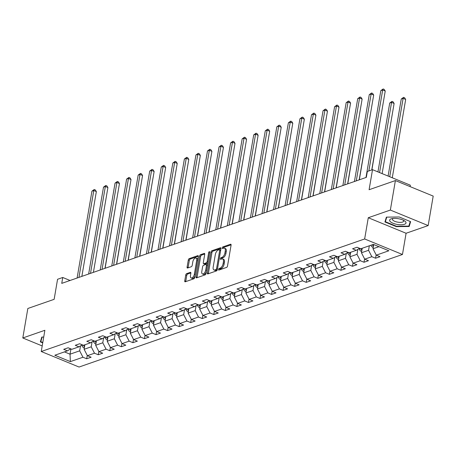 <?xml version="1.0" encoding="UTF-8"?>
<svg xmlns="http://www.w3.org/2000/svg" width="456" height="456" viewBox="0 0 456 456"><rect width="100%" height="100%" fill="white"/><g stroke="black" fill="none" stroke-linecap="round" stroke-linejoin="round"><path stroke-width="0.68" d="M218.504 269.45A0.878 0.439 -67.7 0 0 218.68 270.083A0.878 0.439 -67.7 0 0 218.874 270.083L226.598 267.393A1.254 0.633 -67.7 0 0 227.521 265.985L231.084 245.146A1.254 0.633 -67.7 0 0 230.833 244.239A1.254 0.633 -67.7 0 0 230.554 244.239L222.83 246.93A0.878 0.439 -67.7 0 0 222.186 247.916A0.878 0.439 -67.7 0 0 222.357 248.554A0.878 0.439 -67.7 0 0 222.556 248.548L223.554 248.201A4.013 2.018 -67.7 0 1 224.443 248.195A4.013 2.018 -67.7 0 1 225.247 251.096L224.95 252.835A4.013 2.018 -67.7 0 1 221.992 257.349L220.989 257.697A0.878 0.439 -67.7 0 0 220.345 258.683A0.878 0.439 -67.7 0 0 220.522 259.316A0.878 0.439 -67.7 0 0 220.715 259.316L221.713 258.968A4.013 2.018 -67.7 0 1 222.608 258.957A4.013 2.018 -67.7 0 1 223.406 261.864L223.109 263.602A4.013 2.018 -67.7 0 1 220.151 268.117L219.148 268.464A0.878 0.439 -67.7 0 0 218.504 269.45M186.658 273.617A1.254 0.633 -67.7 0 0 185.734 275.031L184.737 280.873A1.254 0.633 -67.7 0 0 184.988 281.779A1.254 0.633 -67.7 0 0 185.261 281.779L193.846 278.793A1.254 0.633 -67.7 0 0 194.769 277.385L198.331 256.546A1.254 0.633 -67.7 0 0 198.081 255.639A1.254 0.633 -67.7 0 0 197.801 255.639L189.223 258.626A1.254 0.633 -67.7 0 0 188.299 260.04L187.091 267.096A1.254 0.633 -67.7 0 0 187.342 268.008A1.254 0.633 -67.7 0 0 187.621 268.003L191.292 266.726A1.254 0.633 -67.7 0 0 192.215 265.312L192.814 261.812A3.357 1.687 -67.7 0 1 196.034 258.033A3.357 1.687 -67.7 0 1 196.701 260.461L194.359 274.176A3.357 1.687 -67.7 0 1 191.138 277.96A3.357 1.687 -67.7 0 1 190.471 275.532L190.859 273.247A1.254 0.633 -67.7 0 0 190.608 272.335A1.254 0.633 -67.7 0 0 190.329 272.34L186.658 273.617L187.678 274.039A1.254 0.633 -67.7 0 0 186.755 275.447L185.757 281.295A1.254 0.633 -67.7 0 0 185.729 281.614M390.353 210.056L368.277 217.734L406.085 233.261L428.161 225.577L390.353 210.056L395.392 180.57L369.098 189.719L372.523 169.672L367.337 171.479L366.333 177.373L61.742 283.375L62.746 277.482L57.564 279.283L54.139 299.335L27.839 308.484L22.8 337.97L42.197 345.933M368.277 217.734L364.652 238.967L41.245 351.513L44.876 330.286L22.8 337.97M207.349 273.007A1.254 0.633 -67.7 0 0 207.6 273.913A1.254 0.633 -67.7 0 0 207.879 273.908L216.457 270.921A1.254 0.633 -67.7 0 0 217.381 269.513L220.943 248.674A1.254 0.633 -67.7 0 0 220.693 247.768A1.254 0.633 -67.7 0 0 220.413 247.773L211.835 250.754A1.254 0.633 -67.7 0 0 210.911 252.168L207.349 273.007L208.369 273.423A1.254 0.633 -67.7 0 0 208.341 273.748M205.149 274.86L196.57 277.846A1.254 0.633 -67.7 0 1 196.291 277.846A1.254 0.633 -67.7 0 1 196.04 276.94L199.603 256.101A1.254 0.633 -67.7 0 1 200.526 254.693L204.197 253.416A1.254 0.633 -67.7 0 1 204.476 253.411A1.254 0.633 -67.7 0 1 204.727 254.317L203.285 262.77A1.254 0.633 -67.7 0 0 203.536 263.676A1.254 0.633 -67.7 0 0 203.815 263.676L206.249 262.827A1.254 0.633 -67.7 0 0 207.172 261.413L208.677 252.618A0.878 0.439 -67.7 0 1 209.521 251.626A0.878 0.439 -67.7 0 1 209.697 252.265L206.072 273.446A1.254 0.633 -67.7 0 1 205.149 274.86M395.392 180.57L433.2 196.091L428.161 225.577M364.652 238.967L402.46 254.488L79.053 367.04L41.245 351.513M87.256 355.412L86.68 358.764L91.126 357.219L87.398 355.686L94.506 353.212L98.234 354.745L102.68 353.195L98.952 351.667L106.06 349.188L109.793 350.721L114.234 349.176L110.506 347.643L117.619 345.169L121.347 346.702L125.793 345.152L122.06 343.625L129.173 341.145L132.901 342.678L137.347 341.134L133.619 339.6L140.727 337.127L144.461 338.66L148.901 337.109L145.173 335.582L152.287 333.102L156.015 334.636L160.461 333.091L156.727 331.558L163.841 329.084L167.569 330.611L172.015 329.067L168.287 327.533L175.395 325.06L179.122 326.593L183.569 325.048L179.841 323.515L186.949 321.041L190.682 322.569L195.122 321.024L191.395 319.491L198.508 317.017L202.236 318.55L206.682 317.005L202.948 315.472L210.062 312.998L213.79 314.526L218.236 312.981L214.508 311.448L221.616 308.974L225.35 310.507L229.79 308.957L226.062 307.429L233.17 304.956L236.903 306.483L241.349 304.939L237.616 303.405L244.73 300.932L248.457 302.465L252.903 300.914L249.17 299.387L256.283 296.913L260.011 298.441L264.457 296.896L260.729 295.363L267.837 292.889L271.571 294.422L276.011 292.872L272.283 291.344L279.397 288.87L283.125 290.398L287.571 288.853L283.837 287.32L290.951 284.846L294.679 286.379L299.125 284.829L295.397 283.301L302.505 280.822L306.232 282.355L310.678 280.81L306.951 279.277L314.059 276.803L317.792 278.337L322.232 276.786L318.505 275.259L325.618 272.779L329.346 274.312L333.792 272.768L330.058 271.234L337.172 268.761L340.9 270.294L345.346 268.744L341.618 267.216L348.726 264.736L352.459 266.27L356.9 264.725L353.172 263.192L360.286 260.718L364.013 262.246L368.459 260.701L364.726 259.168L371.839 256.694L375.567 258.227L380.013 256.682L376.285 255.149L388.877 250.766L373.344 244.387L360.753 248.771L357.019 247.237L352.579 248.788L356.307 250.315L359.573 248.286M86.68 358.764L82.952 357.236L70.361 361.614L54.828 355.241L67.42 350.858L63.692 349.325L68.132 347.78L71.866 349.307L78.974 346.834L75.246 345.3L79.692 343.756L83.419 345.289L90.533 342.815L86.8 341.282L91.246 339.737L94.973 341.265L102.087 338.791L98.359 337.258L102.799 335.713L106.533 337.246L113.641 334.772L109.913 333.239L114.359 331.694L118.087 333.222L125.195 330.748L121.467 329.215L125.913 327.67L129.641 329.203L136.754 326.73L133.021 325.196L137.467 323.646L141.195 325.179L148.308 322.705L144.581 321.172L149.021 319.627L152.754 321.161L159.862 318.681L156.134 317.154L160.58 315.603L164.308 317.137L171.422 314.663L167.688 313.13L172.134 311.585L175.862 313.118L182.976 310.639L179.248 309.111L183.688 307.561L187.422 309.094L194.53 306.62L190.802 305.087L195.248 303.542L198.976 305.07L206.083 302.596L202.356 301.068L206.802 299.518L210.529 301.051L217.643 298.577L213.91 297.044L218.356 295.499L222.083 297.027L229.197 294.553L225.469 293.026L229.909 291.475L233.643 293.008L240.751 290.535L237.023 289.001L241.469 287.457L245.197 288.984L252.31 286.51L248.577 284.983L253.023 283.432L256.751 284.966L263.864 282.492L260.131 280.959L264.577 279.414L268.31 280.942L275.418 278.468L271.69 276.935L276.131 275.39L279.864 276.923L286.972 274.449L283.244 272.916L287.69 271.371L291.418 272.899L298.532 270.425L294.798 268.892L299.244 267.347L302.972 268.88L310.086 266.407L306.358 264.873L310.798 263.329L314.532 264.856L321.64 262.382L317.912 260.849L322.358 259.304L326.086 260.838L333.193 258.358L329.466 256.831L333.912 255.28L337.639 256.813L344.753 254.34L341.02 252.806L345.466 251.262L349.193 252.795L356.307 250.315M92.072 341.852L91.228 346.817L84.115 349.29L84.884 344.776M84.115 349.29L87.398 355.686M91.228 346.817L94.506 353.212M78.974 346.834L82.245 344.804M103.632 337.833L102.782 342.792L95.669 345.272L96.444 340.757M95.669 345.272L98.952 351.667M102.782 342.792L106.06 349.188M90.533 342.815L93.799 340.786M115.186 333.809L114.336 338.774L107.228 341.248L107.998 336.733M107.228 341.248L110.506 347.643M114.336 338.774L117.619 345.169M102.087 338.791L105.353 336.762M126.739 329.791L125.89 334.75L118.782 337.229L119.552 332.715M118.782 337.229L122.06 343.625M125.89 334.75L129.173 341.145M113.641 334.772L116.913 332.737M138.293 325.766L137.45 330.731L130.336 333.205L131.106 328.69M130.336 333.205L133.619 339.6M137.45 330.731L140.727 337.127M125.195 330.748L128.467 328.719M149.853 321.748L149.004 326.707L141.89 329.181L142.665 324.672M141.89 329.181L145.173 335.582M149.004 326.707L152.287 333.102M136.754 326.73L140.02 324.695M161.407 317.724L160.558 322.688L153.45 325.162L154.219 320.648M153.45 325.162L156.727 331.558M160.558 322.688L163.841 329.084M148.308 322.705L151.574 320.676M172.961 313.705L172.111 318.664L165.004 321.138L165.773 316.629M165.004 321.138L168.287 327.533M172.111 318.664L175.395 325.06M159.862 318.681L163.134 316.652M184.52 309.681L183.671 314.646L176.557 317.119L177.333 312.605M176.557 317.119L179.841 323.515M183.671 314.646L186.949 321.041M171.422 314.663L174.688 312.634M196.074 305.662L195.225 310.622L188.111 313.095L188.887 308.581M188.111 313.095L191.395 319.491M195.225 310.622L198.508 317.017M182.976 310.639L186.242 308.609M207.628 301.638L206.779 306.603L199.671 309.077L200.44 304.562M199.671 309.077L202.948 315.472M206.779 306.603L210.062 312.998M194.53 306.62L197.796 304.591M219.182 297.62L218.338 302.579L211.225 305.053L211.994 300.538M211.225 305.053L214.508 311.448M218.338 302.579L221.616 308.974M206.083 302.596L209.355 300.567M230.742 293.596L229.892 298.56L222.779 301.034L223.554 296.52M222.779 301.034L226.062 307.429M229.892 298.56L233.17 304.956M217.643 298.577L220.909 296.548M242.296 289.577L241.446 294.536L234.338 297.01L235.108 292.495M234.338 297.01L237.616 303.405M241.446 294.536L244.73 300.932M229.197 294.553L232.463 292.524M253.849 285.553L253 290.518L245.892 292.991L246.662 288.477M245.892 292.991L249.17 299.387M253 290.518L256.283 296.913M240.751 290.535L244.023 288.505M265.409 281.534L264.56 286.493L257.446 288.967L258.221 284.453M257.446 288.967L260.729 295.363M264.56 286.493L267.837 292.889M252.31 286.51L255.577 284.481M276.963 277.51L276.114 282.469L269 284.949L269.775 280.434M269 284.949L272.283 291.344M276.114 282.469L279.397 288.87M263.864 282.492L267.13 280.463M288.517 273.486L287.668 278.451L280.56 280.924L281.329 276.41M280.56 280.924L283.837 287.32M287.668 278.451L290.951 284.846M275.418 278.468L278.684 276.439M300.071 269.467L299.227 274.426L292.114 276.906L292.883 272.392M292.114 276.906L295.397 283.301M299.227 274.426L302.505 280.822M286.972 274.449L290.244 272.42M311.63 265.443L310.781 270.408L303.667 272.882L304.443 268.367M303.667 272.882L306.951 279.277M310.781 270.408L314.059 276.803M298.532 270.425L301.798 268.396M323.184 261.425L322.335 266.384L315.227 268.863L315.997 264.349M315.227 268.863L318.505 275.259M322.335 266.384L325.618 272.779M310.086 266.407L313.352 264.372M334.738 257.401L333.889 262.365L326.781 264.839L327.55 260.325M326.781 264.839L330.058 271.234M333.889 262.365L337.172 268.761M321.64 262.382L324.911 260.353M346.292 253.382L345.448 258.341L338.335 260.815L339.104 256.306M338.335 260.815L341.618 267.216M345.448 258.341L348.726 264.736M333.193 258.358L336.465 256.329M357.852 249.358L357.002 254.323L349.889 256.796L350.664 252.282M349.889 256.796L353.172 263.192M357.002 254.323L360.286 260.718M344.753 254.34L348.019 252.31M369.332 245.784L368.556 250.298L361.448 252.772L362.218 248.263M361.448 252.772L364.726 259.168M368.556 250.298L371.839 256.694M378.942 246.685L373.002 248.754L373.72 244.541M373.002 248.754L376.285 255.149M410.092 186.607L410.332 185.193L372.523 169.672M406.085 233.261L402.46 254.488M70.059 280.48L62.746 277.482M70.942 348.931L70.042 354.187L79.669 350.835L80.518 345.876M64.444 351.889L70.042 354.187L70.361 361.614M79.669 350.835L82.952 357.236M67.42 350.858L70.686 348.829M376.143 254.875L375.567 258.227M364.583 258.894L364.013 262.246M353.029 262.918L352.459 266.27M341.476 266.937L340.9 270.294M329.922 270.961L329.346 274.312M318.362 274.979L317.792 278.337M306.808 279.004L306.232 282.355M295.254 283.022L294.679 286.379M283.695 287.046L283.125 290.398M272.141 291.065L271.571 294.422M260.587 295.089L260.011 298.441M249.033 299.107L248.457 302.465M237.473 303.132L236.903 306.483M225.919 307.15L225.35 310.507M214.366 311.174L213.79 314.526M202.812 315.193L202.236 318.55M191.252 319.217L190.682 322.569M179.698 323.241L179.122 326.593M168.144 327.26L167.569 330.611M156.585 331.284L156.015 334.636M145.031 335.302L144.461 338.66M133.477 339.327L132.901 342.678M121.923 343.345L121.347 346.702M110.363 347.369L109.793 350.721M98.809 351.388L98.234 354.745M386.392 217.136L384.932 221.964L396.321 226.638L409.163 226.489L410.617 221.662L399.228 216.988L386.392 217.136M43.719 337.035L41.798 337.058L40.345 341.886L42.721 342.861M409.722 223.206L409.163 226.489M396.389 226.244L396.321 226.638M219.53 269.855A0.878 0.439 -67.7 0 1 220.174 268.88L221.171 268.533A4.013 2.018 -67.7 0 0 224.13 264.018L223.109 263.602M222.608 258.957L223.628 259.378A4.013 2.018 -67.7 0 1 224.426 262.285L224.13 264.018M224.443 248.195L225.469 248.611A4.013 2.018 -67.7 0 1 226.267 251.518L225.971 253.251A4.013 2.018 -67.7 0 1 223.012 257.765L222.015 258.113A0.878 0.439 -67.7 0 0 221.365 259.088M231.112 244.821L223.85 247.351A0.878 0.439 -67.7 0 0 223.206 248.32M220.966 248.355L212.855 251.176A1.254 0.633 -67.7 0 0 211.932 252.59L208.369 273.423M215.933 269.581A0.878 0.439 -67.7 0 0 216.583 268.595L219.706 250.304A0.878 0.439 -67.7 0 0 219.53 249.666A0.878 0.439 -67.7 0 0 219.336 249.671L218.281 250.036A4.013 2.018 -67.7 0 0 215.323 254.551L213.186 267.056A4.013 2.018 -67.7 0 0 213.989 269.958A4.013 2.018 -67.7 0 0 214.879 269.946L215.933 269.581L216.953 270.003A0.878 0.439 -67.7 0 0 217.358 269.638M220.681 250.207A0.878 0.439 -67.7 0 0 220.556 250.087A0.878 0.439 -67.7 0 0 220.356 250.087M213.989 269.958L215.01 270.38A4.013 2.018 -67.7 0 0 215.899 270.368L214.879 269.946M216.953 270.003L215.899 270.368M204.755 253.998L201.552 255.109A1.254 0.633 -67.7 0 0 200.623 256.523L197.06 277.362A1.254 0.633 -67.7 0 0 197.038 277.681M203.536 263.676L204.556 264.098A1.254 0.633 -67.7 0 0 204.835 264.092L207.269 263.243A1.254 0.633 -67.7 0 0 207.93 262.576M201.786 271.537A3.357 1.687 -67.7 0 0 202.458 273.965A3.357 1.687 -67.7 0 0 205.673 270.186L206.5 265.352A1.254 0.633 -67.7 0 0 206.249 264.446A1.254 0.633 -67.7 0 0 205.969 264.446L203.536 265.295A1.254 0.633 -67.7 0 0 202.612 266.703L201.786 271.537M202.458 273.965L203.479 274.387A3.357 1.687 -67.7 0 0 206.351 271.827M207.497 265.13A1.254 0.633 -67.7 0 0 207.275 264.862L206.249 264.446M190.887 272.922L187.678 274.039M191.138 277.96L192.164 278.377A3.357 1.687 -67.7 0 0 195.037 275.817M197.784 259.755A3.357 1.687 -67.7 0 0 197.055 258.449L196.034 258.033M198.354 256.221L190.243 259.048A1.254 0.633 -67.7 0 0 189.32 260.456L188.111 267.518A1.254 0.633 -67.7 0 0 188.083 267.843M373.23 247.408L372.803 247.317A3.386 2.673 -109.2 0 1 370.916 245.231M392.28 177.783L405.675 99.425L403.121 98.376L401.269 99.02L388.096 176.067M373.606 245.208A3.386 2.673 -109.2 0 1 373.213 244.433M372.324 244.747A3.386 2.673 70.8 0 0 373.418 246.325M389.726 176.734L403.121 98.376L403.594 97.35L404.614 97.772L405.675 99.425M401.269 99.02L403.594 97.35M371.748 169.94L385.234 91.035L382.681 89.986L368.841 170.954M380.828 90.63L383.154 88.96L382.681 89.986L380.828 90.63L365.986 177.492M383.154 88.96L384.18 89.382L385.234 91.035M390.325 221.662A8.305 2.918 -170.3 0 0 401.16 224.774A8.305 2.918 -170.3 0 0 405.304 221.491A8.305 2.918 -170.3 0 0 404.358 220.767A8.305 2.918 -170.3 0 0 391.915 218.641A8.305 2.918 -170.3 0 0 390.325 221.662M393.186 218.441A5.689 2.001 -170.3 0 0 392.451 219.222A5.689 2.001 -170.3 0 0 392.924 220.242A5.689 2.001 -170.3 0 0 399.057 222.323A5.689 2.001 -170.3 0 0 403.663 221.137A5.689 2.001 -170.3 0 0 403.224 220.157M410.235 221.508L408.85 226.108L396.406 226.25L385.371 221.719L386.756 217.13M385.856 218.914L385.371 221.719M41.262 338.837L40.783 341.647L42.169 337.058M42.79 342.467L40.783 341.647M361.676 251.433L361.249 251.341A3.386 2.673 -109.2 0 1 359.277 249.022L359.128 248.566M382.122 173.616L394.115 103.449L391.561 102.4L389.709 103.045L377.944 171.895M362.053 249.232A3.386 2.673 -109.2 0 1 361.659 248.457M360.77 248.765A3.386 2.673 70.8 0 0 361.864 250.344M379.569 172.567L391.561 102.4L392.035 101.374L393.061 101.791L394.115 103.449M389.709 103.045L392.035 101.374M350.122 255.451L349.695 255.36A3.386 2.673 -109.2 0 1 347.723 253.046L347.575 252.584M371.891 169.894L382.436 107.416M350.499 253.251A3.386 2.673 -109.2 0 1 350.1 252.476M349.21 252.789A3.386 2.673 70.8 0 0 350.305 254.368M359.185 179.858L373.681 95.053L371.127 94.004L356.278 180.872M369.274 94.654L371.6 92.984L371.127 94.004L369.274 94.654L354.426 181.516M371.6 92.984L372.62 93.4L373.681 95.053M347.632 183.882L362.127 99.077L359.573 98.029L344.725 184.891M357.721 98.673L360.046 97.003L359.573 98.029L357.721 98.673L342.872 185.535M360.046 97.003L361.067 97.424L362.127 99.077M338.563 259.475L338.141 259.384A3.386 2.673 -109.2 0 1 336.169 257.064L336.021 256.608M359.328 179.812L370.882 111.441M338.939 257.275A3.386 2.673 -109.2 0 1 338.546 256.5M337.657 256.808A3.386 2.673 70.8 0 0 338.751 258.387M327.009 263.494L326.582 263.403A3.386 2.673 -109.2 0 1 324.609 261.089L324.467 260.627M347.774 183.831L359.328 115.459M327.385 261.294A3.386 2.673 -109.2 0 1 326.992 260.518M326.103 260.832A3.386 2.673 70.8 0 0 327.197 262.411M315.455 267.518L315.028 267.427A3.386 2.673 -109.2 0 1 313.055 265.107L312.907 264.651M336.22 187.855L347.768 119.483M315.831 265.318A3.386 2.673 -109.2 0 1 315.432 264.543M314.549 264.85A3.386 2.673 70.8 0 0 315.637 266.429M336.078 187.9L350.573 103.102L348.019 102.053L333.171 188.915M346.167 102.697L348.487 101.027L348.019 102.053L346.167 102.697L331.318 189.559M348.487 101.027L349.513 101.443L350.573 103.102M324.518 191.925L339.013 107.12L336.46 106.071L321.611 192.934M334.607 106.715L336.933 105.045L336.46 106.071L334.607 106.715L319.759 193.583M336.933 105.045L337.953 105.467L339.013 107.12M312.964 195.949L327.459 111.144L324.906 110.095L310.057 196.958M323.053 110.74L325.379 109.069L324.906 110.095L323.053 110.74L308.205 197.602M325.379 109.069L326.399 109.486L327.459 111.144M303.901 271.537L303.474 271.451A3.386 2.673 -109.2 0 1 301.502 269.131L301.353 268.669M324.661 191.873L336.214 123.502M304.277 269.336A3.386 2.673 -109.2 0 1 303.878 268.561M302.989 268.875A3.386 2.673 70.8 0 0 304.084 270.454M301.41 199.967L315.905 115.163L313.352 114.114L298.503 200.982M311.499 114.758L313.825 113.088L313.352 114.114L311.499 114.758L296.651 201.626M313.825 113.088L314.845 113.51L315.905 115.163M292.342 275.561L291.914 275.47A3.386 2.673 -109.2 0 1 289.948 273.15L289.799 272.694M313.107 195.898L324.661 127.526M292.718 273.361A3.386 2.673 -109.2 0 1 292.325 272.585M291.435 272.893A3.386 2.673 70.8 0 0 292.53 274.472M289.851 203.992L304.351 119.187L301.792 118.138L286.944 205M299.94 118.782L302.265 117.112L301.792 118.138L299.94 118.782L285.097 205.645M302.265 117.112L303.291 117.528L304.351 119.187M280.788 279.579L280.36 279.494A3.386 2.673 -109.2 0 1 278.388 277.174L278.24 276.718M301.553 199.916L313.107 131.545M281.164 277.379A3.386 2.673 -109.2 0 1 280.771 276.61M279.881 276.917A3.386 2.673 70.8 0 0 280.976 278.496M278.297 208.01L292.792 123.205L290.238 122.157L275.39 209.025M288.386 122.801L290.711 121.131L290.238 122.157L288.386 122.801L273.537 209.669M290.711 121.131L291.732 121.552L292.792 123.205M269.234 283.603L268.806 283.512A3.386 2.673 -109.2 0 1 266.834 281.192L266.686 280.736M289.993 203.94L301.547 135.569M269.61 281.403A3.386 2.673 -109.2 0 1 269.211 280.628M268.322 280.936A3.386 2.673 70.8 0 0 269.416 282.52M266.743 212.034L281.238 127.23L278.684 126.181L263.836 213.043M276.832 126.825L279.157 125.155L278.684 126.181L276.832 126.825L261.983 213.687M279.157 125.155L280.178 125.571L281.238 127.23M257.674 287.622L257.252 287.536A3.386 2.673 -109.2 0 1 255.28 285.217L255.132 284.761M278.439 207.959L289.993 139.587M258.05 285.422A3.386 2.673 -109.2 0 1 257.657 284.652M256.768 284.96A3.386 2.673 70.8 0 0 257.862 286.539M255.189 216.053L269.684 131.248L267.13 130.199L252.282 217.067M265.278 130.844L267.604 129.173L267.13 130.199L265.278 130.844L250.429 217.711M267.604 129.173L268.624 129.595L269.684 131.248M246.12 291.646L245.693 291.555A3.386 2.673 -109.2 0 1 243.721 289.235L243.578 288.779M266.885 211.983L278.439 143.611M246.496 289.446A3.386 2.673 -109.2 0 1 246.103 288.671M245.214 288.979A3.386 2.673 70.8 0 0 246.308 290.563M243.629 220.077L258.125 135.272L255.571 134.224L240.722 221.086M253.718 134.868L256.044 133.198L255.571 134.224L253.718 134.868L238.87 221.73M256.044 133.198L257.064 133.619L258.125 135.272M234.566 295.665L234.139 295.579A3.386 2.673 -109.2 0 1 232.167 293.259L232.018 292.803M255.331 216.001L266.88 147.63M234.943 293.464A3.386 2.673 -109.2 0 1 234.549 292.695M233.66 293.003A3.386 2.673 70.8 0 0 234.749 294.582M232.075 224.095L246.571 139.291L244.017 138.242L229.168 225.11M242.165 138.886L244.49 137.216L244.017 138.242L242.165 138.886L227.316 225.754M244.49 137.216L245.51 137.638L246.571 139.291M223.012 299.689L222.585 299.598A3.386 2.673 -109.2 0 1 220.613 297.278L220.465 296.822M243.772 220.026L255.326 151.654M223.389 297.489A3.386 2.673 -109.2 0 1 222.99 296.713M222.1 297.021A3.386 2.673 70.8 0 0 223.195 298.606M220.522 228.12L235.017 143.315L232.463 142.266L217.615 229.129M230.611 142.91L232.936 141.24L232.463 142.266L230.611 142.91L215.762 229.773M232.936 141.24L233.956 141.662L235.017 143.315M211.453 303.713L211.031 303.622A3.386 2.673 -109.2 0 1 209.059 301.302L208.911 300.846M232.218 224.05L243.772 155.673M211.829 301.513A3.386 2.673 -109.2 0 1 211.436 300.738M210.547 301.045A3.386 2.673 70.8 0 0 211.641 302.624M208.962 232.138L223.463 147.334L220.903 146.285L206.061 233.153M219.057 146.929L221.377 145.259L220.903 146.285L219.057 146.929L204.208 233.797M221.377 145.259L222.403 145.681L223.463 147.334M199.899 307.732L199.471 307.64A3.386 2.673 -109.2 0 1 197.499 305.32L197.351 304.864M220.664 228.068L232.218 159.697M200.275 305.531A3.386 2.673 -109.2 0 1 199.882 304.756M198.993 305.064A3.386 2.673 70.8 0 0 200.087 306.649M197.408 236.162L211.903 151.358L209.35 150.309L194.501 237.171M207.497 150.953L209.823 149.283L209.35 150.309L207.497 150.953L192.649 237.815M209.823 149.283L210.843 149.705L211.903 151.358M188.345 311.756L187.918 311.665A3.386 2.673 -109.2 0 1 185.945 309.345L185.797 308.889M209.105 232.093L220.658 163.721M188.721 309.556A3.386 2.673 -109.2 0 1 188.322 308.78M187.433 309.088A3.386 2.673 70.8 0 0 188.527 310.667M185.854 240.181L200.349 155.376L197.796 154.327L182.947 241.195M195.943 154.972L198.269 153.307L197.796 154.327L195.943 154.972L181.095 241.84M198.269 153.307L199.289 153.723L200.349 155.376M176.791 315.774L176.364 315.683A3.386 2.673 -109.2 0 1 174.391 313.369L174.243 312.907M197.551 236.111L209.105 167.74M177.162 313.574A3.386 2.673 -109.2 0 1 176.768 312.799M175.879 313.112A3.386 2.673 70.8 0 0 176.974 314.691M174.3 244.205L188.795 159.4L186.242 158.352L171.393 245.214M184.389 158.996L186.715 157.326L186.242 158.352L184.389 158.996L169.541 245.858M186.715 157.326L187.735 157.747L188.795 159.4M165.232 319.798L164.804 319.707A3.386 2.673 -109.2 0 1 162.832 317.387L162.689 316.931M185.997 240.135L197.551 171.764M165.608 317.598A3.386 2.673 -109.2 0 1 165.214 316.823M164.325 317.131A3.386 2.673 70.8 0 0 165.42 318.71M162.741 248.224L177.236 163.419L174.682 162.37L159.834 249.238M172.83 163.02L175.155 161.35L174.682 162.37L172.83 163.02L157.987 249.882M175.155 161.35L176.181 161.766L177.236 163.419M153.678 323.817L153.25 323.726A3.386 2.673 -109.2 0 1 151.278 321.412L151.13 320.95M174.443 244.154L185.991 175.782M154.054 321.617A3.386 2.673 -109.2 0 1 153.661 320.842M152.771 321.155A3.386 2.673 70.8 0 0 153.86 322.734M151.187 252.248L165.682 167.443L163.128 166.394L148.28 253.257M161.276 167.038L163.601 165.368L163.128 166.394L161.276 167.038L146.427 253.901M163.601 165.368L164.622 165.79L165.682 167.443M142.124 327.841L141.696 327.75A3.386 2.673 -109.2 0 1 139.724 325.43L139.576 324.974M162.883 248.178L174.437 179.806M142.5 325.641A3.386 2.673 -109.2 0 1 142.101 324.866M141.212 325.174A3.386 2.673 70.8 0 0 142.306 326.752M139.633 256.266L154.128 171.467L151.574 170.419L136.726 257.281M149.722 171.063L152.047 169.393L151.574 170.419L149.722 171.063L134.873 257.925M152.047 169.393L153.068 169.809L154.128 171.467M130.564 331.86L130.142 331.768A3.386 2.673 -109.2 0 1 128.17 329.454L128.022 328.993M151.329 252.196L162.883 183.825M130.94 329.659A3.386 2.673 -109.2 0 1 130.547 328.884M129.658 329.198A3.386 2.673 70.8 0 0 130.752 330.777M128.073 260.29L142.574 175.486L140.015 174.437L125.172 261.299M138.168 175.081L140.488 173.411L140.015 174.437L138.168 175.081L123.319 261.949M140.488 173.411L141.514 173.833L142.574 175.486M119.01 335.884L118.583 335.793A3.386 2.673 -109.2 0 1 116.611 333.473L116.462 333.017M139.775 256.221L151.329 187.849M119.386 333.684A3.386 2.673 -109.2 0 1 118.993 332.908M118.104 333.216A3.386 2.673 70.8 0 0 119.198 334.795M116.519 264.315L131.014 179.51L128.461 178.461L113.612 265.324M126.608 179.105L128.934 177.435L128.461 178.461L126.608 179.105L111.76 265.968M128.934 177.435L129.954 177.851L131.014 179.51M107.456 339.902L107.029 339.817A3.386 2.673 -109.2 0 1 105.057 337.497L104.909 337.035M128.221 260.239L139.77 191.868M107.833 337.702A3.386 2.673 -109.2 0 1 107.434 336.927M106.55 337.24A3.386 2.673 70.8 0 0 107.639 338.819M104.965 268.333L119.461 183.529L116.907 182.48L102.058 269.348M115.054 183.124L117.38 181.454L116.907 182.48L115.054 183.124L100.206 269.992M117.38 181.454L118.4 181.876L119.461 183.529M95.902 343.927L95.475 343.835A3.386 2.673 -109.2 0 1 93.503 341.515L93.355 341.059M116.662 264.263L128.216 195.892M96.279 341.726A3.386 2.673 -109.2 0 1 95.88 340.951M94.99 341.259A3.386 2.673 70.8 0 0 96.085 342.838M93.412 272.357L107.907 187.553L105.353 186.504L90.505 273.366M103.501 187.148L105.826 185.478L105.353 186.504L103.501 187.148L88.652 274.01M105.826 185.478L106.846 185.894L107.907 187.553M84.343 347.945L83.915 347.86A3.386 2.673 -109.2 0 1 81.949 345.54L81.801 345.084M105.108 268.282L116.662 199.91M84.719 345.745A3.386 2.673 -109.2 0 1 84.326 344.975M83.437 345.283A3.386 2.673 70.8 0 0 84.531 346.862M81.852 276.376L96.353 191.571L93.793 190.522L78.945 277.39M91.941 191.167L94.267 189.496L93.793 190.522L91.941 191.167L77.098 278.035M94.267 189.496L95.293 189.918L96.353 191.571M221.171 268.533L220.151 268.117M224.426 262.285L223.406 261.864M222.015 258.113L220.989 257.697M223.012 257.765L221.992 257.349M225.971 253.251L224.95 252.835M226.267 251.518L225.247 251.096M223.85 247.351L222.83 246.93M231.032 244.439L230.554 244.239M220.174 268.88L219.148 268.464M211.932 252.59L210.911 252.168M212.855 251.176L211.835 250.754M220.886 247.967L220.413 247.773M217.478 268.96L216.583 268.595M220.601 250.669L219.706 250.304M197.06 277.362L196.04 276.94M200.623 256.523L199.603 256.101M201.552 255.109L200.526 254.693M204.676 253.61L204.197 253.416M204.835 264.092L203.815 263.676M207.269 263.243L206.249 262.827M208.067 261.784L207.172 261.413M209.572 252.983L208.677 252.618M206.568 270.55L205.673 270.186M207.394 265.717L206.5 265.352M190.807 272.534L190.329 272.34M195.254 274.546L194.359 274.176M197.596 260.826L196.701 260.461M188.111 267.518L187.091 267.096M189.32 260.456L188.299 260.04M190.243 259.048L189.223 258.626M198.274 255.833L197.801 255.639M185.757 281.295L184.737 280.873M186.755 275.447L185.734 275.031M372.877 247.334L373.27 247.198M361.317 251.359L361.711 251.222M359.277 249.022L360.405 248.628M349.763 255.377L350.157 255.24M347.723 253.046L348.851 252.652M338.209 259.401L338.603 259.264M336.169 257.064L337.297 256.671M326.656 263.42L327.043 263.283M324.609 261.089L325.738 260.695M315.096 267.444L315.489 267.307M313.055 265.107L314.184 264.714M303.542 271.462L303.935 271.326M301.502 269.131L302.63 268.738M291.988 275.487L292.382 275.35M289.948 273.15L291.07 272.756M280.429 279.505L280.822 279.368M278.388 277.174L279.517 276.781M268.875 283.529L269.268 283.393M266.834 281.192L267.963 280.799M257.321 287.548L257.714 287.411M255.28 285.217L256.409 284.823M245.767 291.572L246.16 291.435M243.721 289.235L244.849 288.842M234.207 295.591L234.601 295.454M232.167 293.259L233.295 292.866M222.653 299.615L223.047 299.478M220.613 297.278L221.741 296.89M211.1 303.633L211.493 303.497M209.059 301.302L210.182 300.909M199.54 307.657L199.933 307.521M197.499 305.32L198.628 304.933M187.986 311.676L188.379 311.539M185.945 309.345L187.074 308.951M176.432 315.7L176.825 315.563M174.391 313.369L175.52 312.976M164.878 319.724L165.271 319.588M162.832 317.387L163.96 316.994M153.319 323.743L153.712 323.606M151.278 321.412L152.407 321.018M141.765 327.767L142.158 327.63M139.724 325.43L140.853 325.037M130.211 331.786L130.604 331.649M128.17 329.454L129.299 329.061M118.651 335.81L119.044 335.673M116.611 333.473L117.739 333.079M107.097 339.828L107.491 339.692M105.057 337.497L106.185 337.104M95.543 343.852L95.937 343.716M93.503 341.515L94.631 341.122M83.989 347.871L84.383 347.734M81.949 345.54L83.072 345.146M220.556 250.087L219.53 249.666"/></g></svg>
